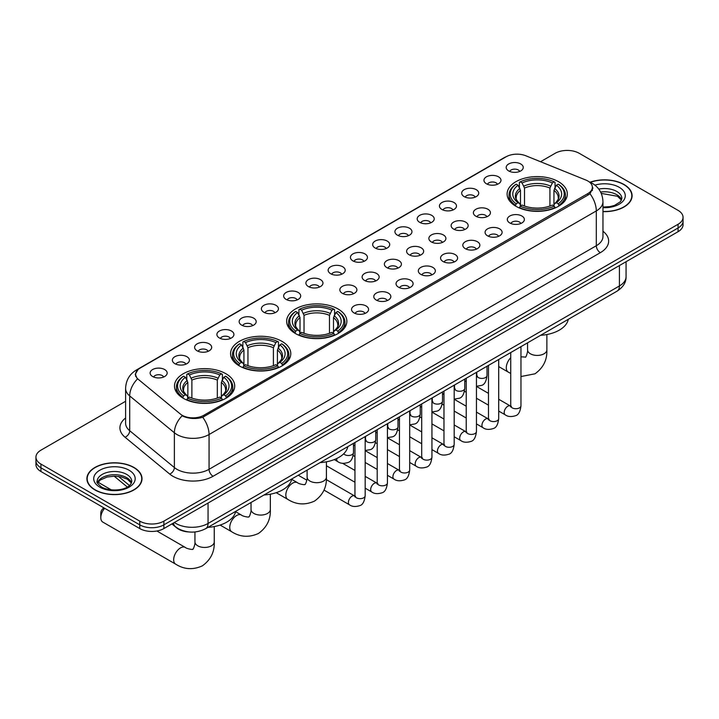 <?xml version="1.0" encoding="UTF-8"?>
<svg xmlns="http://www.w3.org/2000/svg" width="719" height="719" viewBox="0 0 719 719"><rect width="100%" height="100%" fill="white"/><g stroke="black" fill="none" stroke-linecap="round" stroke-linejoin="round"><path stroke-width="1.08" d="M338.047 308.972A30.108 17.382 0 0 0 305.233 305.207A30.108 17.382 0 0 0 286.647 321.267A30.108 17.382 0 0 0 295.464 333.553A30.108 17.382 0 0 0 328.277 337.328A30.108 17.382 0 0 0 346.864 321.267A30.108 17.382 0 0 0 338.047 308.972M281.974 341.354A30.108 17.382 0 0 0 249.16 337.579A30.108 17.382 0 0 0 230.565 353.64A30.108 17.382 0 0 0 239.391 365.935A30.108 17.382 0 0 0 272.204 369.701A30.108 17.382 0 0 0 290.791 353.64A30.108 17.382 0 0 0 281.974 341.354M225.892 373.727A30.108 17.382 0 0 0 193.078 369.961A30.108 17.382 0 0 0 174.492 386.022A30.108 17.382 0 0 0 183.309 398.308A30.108 17.382 0 0 0 216.122 402.083A30.108 17.382 0 0 0 234.709 386.022A30.108 17.382 0 0 0 225.892 373.727M558.51 181.691A30.108 17.382 0 0 0 525.697 177.926A30.108 17.382 0 0 0 507.111 193.986A30.108 17.382 0 0 0 515.927 206.272A30.108 17.382 0 0 0 548.741 210.047A30.108 17.382 0 0 0 567.327 193.986A30.108 17.382 0 0 0 558.51 181.691M486.439 183.776A8.52 4.916 180 0 1 484.75 182.383A8.52 4.916 180 0 1 487.572 176.272A8.52 4.916 180 0 1 498.492 176.82A8.52 4.916 180 0 1 500.181 182.383A8.52 4.916 180 0 1 486.439 183.776M497.458 184.289A5.114 2.948 0 0 0 496.083 182.851A5.114 2.948 0 0 0 491.041 182.105A5.114 2.948 0 0 0 487.482 184.289M464.186 196.629A8.52 4.916 180 0 1 462.497 195.235A8.52 4.916 180 0 1 465.319 189.124A8.52 4.916 180 0 1 476.239 189.672A8.52 4.916 180 0 1 477.928 195.235A8.52 4.916 180 0 1 464.186 196.629M475.196 197.141A5.114 2.948 0 0 0 473.83 195.703A5.114 2.948 0 0 0 468.788 194.948A5.114 2.948 0 0 0 465.22 197.141M441.933 209.481A8.52 4.916 180 0 1 440.244 208.088A8.52 4.916 180 0 1 443.066 201.967A8.52 4.916 180 0 1 453.986 202.515A8.52 4.916 180 0 1 455.675 208.088A8.52 4.916 180 0 1 441.933 209.481M452.943 209.984A5.114 2.948 0 0 0 451.577 208.546A5.114 2.948 0 0 0 446.535 207.8A5.114 2.948 0 0 0 442.967 209.984M419.68 222.324A8.52 4.916 180 0 1 417.982 220.931A8.52 4.916 180 0 1 420.804 214.819A8.52 4.916 180 0 1 431.724 215.367A8.52 4.916 180 0 1 433.422 220.931A8.52 4.916 180 0 1 419.68 222.324M430.69 222.836A5.114 2.948 0 0 0 429.315 221.398A5.114 2.948 0 0 0 424.282 220.652A5.114 2.948 0 0 0 420.714 222.836M397.418 235.176A8.52 4.916 180 0 1 395.729 233.783A8.52 4.916 180 0 1 398.551 227.671A8.52 4.916 180 0 1 409.471 228.22A8.52 4.916 180 0 1 411.16 233.783A8.52 4.916 180 0 1 397.418 235.176M408.437 235.688A5.114 2.948 0 0 0 407.062 234.25A5.114 2.948 0 0 0 402.029 233.495A5.114 2.948 0 0 0 398.461 235.688M375.165 248.019A8.52 4.916 180 0 1 373.476 246.635A8.52 4.916 180 0 1 376.298 240.514A8.52 4.916 180 0 1 387.217 241.063A8.52 4.916 180 0 1 388.907 246.635A8.52 4.916 180 0 1 375.165 248.019M386.184 248.531A5.114 2.948 0 0 0 384.809 247.093A5.114 2.948 0 0 0 379.767 246.347A5.114 2.948 0 0 0 376.208 248.531M352.912 260.871A8.52 4.916 180 0 1 351.223 259.478A8.52 4.916 180 0 1 354.045 253.367A8.52 4.916 180 0 1 364.964 253.915A8.52 4.916 180 0 1 366.654 259.478A8.52 4.916 180 0 1 352.912 260.871M363.922 261.383A5.114 2.948 0 0 0 362.556 259.945A5.114 2.948 0 0 0 357.514 259.2A5.114 2.948 0 0 0 353.946 261.383M330.659 273.723A8.52 4.916 180 0 1 328.969 272.33A8.52 4.916 180 0 1 331.792 266.21A8.52 4.916 180 0 1 342.711 266.758A8.52 4.916 180 0 1 344.401 272.33A8.52 4.916 180 0 1 330.659 273.723M341.669 274.227A5.114 2.948 0 0 0 340.294 272.789A5.114 2.948 0 0 0 335.261 272.043A5.114 2.948 0 0 0 331.693 274.227M308.406 286.566A8.52 4.916 180 0 1 306.707 285.173A8.52 4.916 180 0 1 309.529 279.062A8.52 4.916 180 0 1 320.449 279.61A8.52 4.916 180 0 1 322.148 285.173A8.52 4.916 180 0 1 308.406 286.566M319.416 287.079A5.114 2.948 0 0 0 318.041 285.641A5.114 2.948 0 0 0 313.008 284.895A5.114 2.948 0 0 0 309.44 287.079M286.144 299.419A8.52 4.916 180 0 1 284.454 298.026A8.52 4.916 180 0 1 287.276 291.914A8.52 4.916 180 0 1 298.196 292.462A8.52 4.916 180 0 1 299.886 298.026A8.52 4.916 180 0 1 286.144 299.419M297.163 299.931A5.114 2.948 0 0 0 295.788 298.493A5.114 2.948 0 0 0 290.755 297.738A5.114 2.948 0 0 0 287.187 299.931M263.891 312.271A8.52 4.916 180 0 1 262.201 310.878A8.52 4.916 180 0 1 265.023 304.757A8.52 4.916 180 0 1 275.943 305.305A8.52 4.916 180 0 1 277.633 310.878A8.52 4.916 180 0 1 263.891 312.271M274.91 312.774A5.114 2.948 0 0 0 273.535 311.336A5.114 2.948 0 0 0 268.493 310.59A5.114 2.948 0 0 0 264.934 312.774M241.638 325.114A8.52 4.916 180 0 1 239.948 323.721A8.52 4.916 180 0 1 242.77 317.609A8.52 4.916 180 0 1 253.69 318.158A8.52 4.916 180 0 1 255.38 323.721A8.52 4.916 180 0 1 241.638 325.114M252.648 325.626A5.114 2.948 0 0 0 251.282 324.188A5.114 2.948 0 0 0 246.24 323.442A5.114 2.948 0 0 0 242.671 325.626M219.385 337.966A8.52 4.916 180 0 1 217.695 336.573A8.52 4.916 180 0 1 220.517 330.461A8.52 4.916 180 0 1 231.437 331.01A8.52 4.916 180 0 1 233.127 336.573A8.52 4.916 180 0 1 219.385 337.966M230.395 338.478A5.114 2.948 0 0 0 229.019 337.04A5.114 2.948 0 0 0 223.986 336.285A5.114 2.948 0 0 0 220.418 338.478M197.132 350.809A8.52 4.916 180 0 1 195.433 349.425A8.52 4.916 180 0 1 198.255 343.305A8.52 4.916 180 0 1 209.175 343.853A8.52 4.916 180 0 1 210.874 349.425A8.52 4.916 180 0 1 197.132 350.809M208.142 351.321A5.114 2.948 0 0 0 206.766 349.883A5.114 2.948 0 0 0 201.733 349.137A5.114 2.948 0 0 0 198.165 351.321M174.87 363.661A8.52 4.916 180 0 1 173.18 362.268A8.52 4.916 180 0 1 176.002 356.157A8.52 4.916 180 0 1 186.922 356.705A8.52 4.916 180 0 1 188.612 362.268A8.52 4.916 180 0 1 174.87 363.661M185.888 364.173A5.114 2.948 0 0 0 184.513 362.736A5.114 2.948 0 0 0 179.48 361.99A5.114 2.948 0 0 0 175.912 364.173M152.617 376.513A8.52 4.916 180 0 1 150.927 375.12A8.52 4.916 180 0 1 153.749 369A8.52 4.916 180 0 1 164.669 369.548A8.52 4.916 180 0 1 166.359 375.12A8.52 4.916 180 0 1 152.617 376.513M163.635 377.017A5.114 2.948 0 0 0 162.26 375.579A5.114 2.948 0 0 0 157.218 374.833A5.114 2.948 0 0 0 153.659 377.017M508.693 170.933A8.52 4.916 180 0 1 507.003 169.54A8.52 4.916 180 0 1 509.825 163.42A8.52 4.916 180 0 1 520.745 163.968A8.52 4.916 180 0 1 522.434 169.54A8.52 4.916 180 0 1 508.693 170.933M519.711 171.437A5.114 2.948 0 0 0 518.336 169.999A5.114 2.948 0 0 0 513.303 169.253A5.114 2.948 0 0 0 509.735 171.437M475.879 216.221A8.52 4.916 180 0 1 474.189 214.837A8.52 4.916 180 0 1 477.012 208.717A8.52 4.916 180 0 1 487.931 209.265A8.52 4.916 180 0 1 489.621 214.837A8.52 4.916 180 0 1 475.879 216.221M486.889 216.734A5.114 2.948 0 0 0 485.514 215.296A5.114 2.948 0 0 0 480.481 214.55A5.114 2.948 0 0 0 476.913 216.734M453.617 229.073A8.52 4.916 180 0 1 451.927 227.68A8.52 4.916 180 0 1 454.75 221.569A8.52 4.916 180 0 1 465.669 222.117A8.52 4.916 180 0 1 467.368 227.68A8.52 4.916 180 0 1 453.617 229.073M464.636 229.586A5.114 2.948 0 0 0 463.261 228.148A5.114 2.948 0 0 0 458.228 227.402A5.114 2.948 0 0 0 454.66 229.586M431.364 241.926A8.52 4.916 180 0 1 429.674 240.532A8.52 4.916 180 0 1 432.496 234.412A8.52 4.916 180 0 1 443.416 234.969A8.52 4.916 180 0 1 445.106 240.532A8.52 4.916 180 0 1 431.364 241.926M442.383 242.429A5.114 2.948 0 0 0 441.008 240.991A5.114 2.948 0 0 0 435.975 240.245A5.114 2.948 0 0 0 432.407 242.429M409.111 254.769A8.52 4.916 180 0 1 407.421 253.376A8.52 4.916 180 0 1 410.243 247.264A8.52 4.916 180 0 1 421.163 247.812A8.52 4.916 180 0 1 422.853 253.376A8.52 4.916 180 0 1 409.111 254.769M420.121 255.281A5.114 2.948 0 0 0 418.755 253.843A5.114 2.948 0 0 0 413.713 253.097A5.114 2.948 0 0 0 410.154 255.281M386.858 267.621A8.52 4.916 180 0 1 385.168 266.228A8.52 4.916 180 0 1 387.99 260.116A8.52 4.916 180 0 1 398.91 260.664A8.52 4.916 180 0 1 400.6 266.228A8.52 4.916 180 0 1 386.858 267.621M397.868 268.133A5.114 2.948 0 0 0 396.502 266.695A5.114 2.948 0 0 0 391.46 265.94A5.114 2.948 0 0 0 387.892 268.133M364.605 280.473A8.52 4.916 180 0 1 362.915 279.08A8.52 4.916 180 0 1 365.737 272.959A8.52 4.916 180 0 1 376.657 273.508A8.52 4.916 180 0 1 378.347 279.08A8.52 4.916 180 0 1 364.605 280.473M375.615 280.976A5.114 2.948 0 0 0 374.24 279.538A5.114 2.948 0 0 0 369.207 278.792A5.114 2.948 0 0 0 365.638 280.976M342.343 293.316A8.52 4.916 180 0 1 340.653 291.923A8.52 4.916 180 0 1 343.475 285.811A8.52 4.916 180 0 1 354.395 286.36A8.52 4.916 180 0 1 356.085 291.923A8.52 4.916 180 0 1 342.343 293.316M353.362 293.828A5.114 2.948 0 0 0 351.986 292.39A5.114 2.948 0 0 0 346.953 291.644A5.114 2.948 0 0 0 343.385 293.828M509.825 222.971A8.52 4.916 180 0 1 508.126 221.587A8.52 4.916 180 0 1 510.948 215.466A8.52 4.916 180 0 1 521.868 216.015A8.52 4.916 180 0 1 523.567 221.587A8.52 4.916 180 0 1 509.825 222.971M520.835 223.483A5.114 2.948 0 0 0 519.46 222.045A5.114 2.948 0 0 0 514.427 221.299A5.114 2.948 0 0 0 510.858 223.483M487.563 235.823A8.52 4.916 180 0 1 485.873 234.43A8.52 4.916 180 0 1 488.695 228.318A8.52 4.916 180 0 1 499.615 228.867A8.52 4.916 180 0 1 501.305 234.43A8.52 4.916 180 0 1 487.563 235.823M498.582 236.335A5.114 2.948 0 0 0 497.206 234.897A5.114 2.948 0 0 0 492.173 234.151A5.114 2.948 0 0 0 488.605 236.335M465.31 248.675A8.52 4.916 180 0 1 463.62 247.282A8.52 4.916 180 0 1 466.442 241.162A8.52 4.916 180 0 1 477.362 241.71A8.52 4.916 180 0 1 479.052 247.282A8.52 4.916 180 0 1 465.31 248.675M476.329 249.178A5.114 2.948 0 0 0 474.953 247.74A5.114 2.948 0 0 0 469.911 246.994A5.114 2.948 0 0 0 466.352 249.178M443.057 261.518A8.52 4.916 180 0 1 441.367 260.125A8.52 4.916 180 0 1 444.189 254.014A8.52 4.916 180 0 1 455.109 254.562A8.52 4.916 180 0 1 456.799 260.125A8.52 4.916 180 0 1 443.057 261.518M454.066 262.031A5.114 2.948 0 0 0 452.7 260.593A5.114 2.948 0 0 0 447.658 259.847A5.114 2.948 0 0 0 444.09 262.031M420.804 274.37A8.52 4.916 180 0 1 419.114 272.977A8.52 4.916 180 0 1 421.936 266.866A8.52 4.916 180 0 1 432.856 267.414A8.52 4.916 180 0 1 434.546 272.977A8.52 4.916 180 0 1 420.804 274.37M431.813 274.883A5.114 2.948 0 0 0 430.438 273.445A5.114 2.948 0 0 0 425.405 272.69A5.114 2.948 0 0 0 421.837 274.883M398.551 287.223A8.52 4.916 180 0 1 396.852 285.829A8.52 4.916 180 0 1 399.674 279.709A8.52 4.916 180 0 1 410.594 280.257A8.52 4.916 180 0 1 412.293 285.829A8.52 4.916 180 0 1 398.551 287.223M409.56 287.726A5.114 2.948 0 0 0 408.185 286.288A5.114 2.948 0 0 0 403.152 285.542A5.114 2.948 0 0 0 399.584 287.726M376.289 300.066A8.52 4.916 180 0 1 374.599 298.673A8.52 4.916 180 0 1 377.421 292.561A8.52 4.916 180 0 1 388.341 293.109A8.52 4.916 180 0 1 390.031 298.673A8.52 4.916 180 0 1 376.289 300.066M387.307 300.578A5.114 2.948 0 0 0 385.932 299.14A5.114 2.948 0 0 0 380.899 298.394A5.114 2.948 0 0 0 377.331 300.578M354.036 312.918A8.52 4.916 180 0 1 352.346 311.525A8.52 4.916 180 0 1 355.168 305.413A8.52 4.916 180 0 1 366.088 305.961A8.52 4.916 180 0 1 367.777 311.525A8.52 4.916 180 0 1 354.036 312.918M365.054 313.43A5.114 2.948 0 0 0 363.679 311.992A5.114 2.948 0 0 0 358.637 311.237A5.114 2.948 0 0 0 355.078 313.43M585.823 180.029A15.342 8.853 180 0 1 587.872 181.017A15.342 8.853 180 0 1 592.366 187.282A15.342 8.853 180 0 1 587.872 193.546L203.837 415.267A15.342 8.853 180 0 1 180.424 414.081L138.407 379.434A15.342 8.853 180 0 1 135.63 374.356A15.342 8.853 180 0 1 140.124 368.092L506.167 156.76A15.342 8.853 180 0 1 525.814 155.762L585.823 180.029M189.394 531.997A17.04 9.841 180 0 1 176.622 527.827L171.895 523.926M602.962 211.629A27.556 15.908 0 0 0 632.1 195.748A27.556 15.908 0 0 0 624.029 184.495A27.556 15.908 0 0 0 590.083 182.204M133.941 467.449A27.556 15.908 0 0 0 103.913 463.998A27.556 15.908 0 0 0 86.9 478.701A27.556 15.908 0 0 0 94.971 489.945A27.556 15.908 0 0 0 124.998 493.396A27.556 15.908 0 0 0 142.011 478.701A27.556 15.908 0 0 0 133.941 467.449M592.968 187.929L589.966 193.699L588.475 194.786L202.713 417.281C196.296 419.114 189.996 418.889 183.794 416.589L182.141 415.789A19.88 13.302 129.5 0 0 174.375 432.766L129.708 395.935A22.72 13.122 180 0 1 125.6 388.404L125.6 423.194A22.72 13.122 0 0 0 129.708 430.726L174.375 467.557A22.72 13.122 0 0 0 176.919 469.3A22.72 13.122 0 0 0 209.058 469.3L596.312 245.727A22.72 13.122 0 0 0 602.962 236.452L602.962 201.662A22.72 13.122 180 0 1 596.312 210.937A19.88 11.477 -120 0 0 589.966 193.699M125.6 401.292L40.938 450.175A17.04 9.841 0 0 0 35.95 457.131L35.95 464.546A17.04 9.841 0 0 0 40.938 471.511L139.765 528.564L139.765 524.852A17.04 9.841 0 0 0 163.869 524.852L678.062 227.986A17.04 9.841 0 0 0 683.05 221.03A17.04 9.841 0 0 1 678.062 227.986L163.869 524.852A17.04 9.841 0 0 1 139.765 524.852L40.938 467.799L139.765 524.852L139.765 521.14A17.04 9.841 0 0 0 163.869 521.14L678.062 224.274A17.04 9.841 0 0 0 683.05 217.318A17.04 9.841 0 0 0 678.062 210.361L579.235 153.309A17.04 9.841 0 0 0 555.131 153.309L540.553 161.721M35.95 460.843A17.04 9.841 0 0 0 40.938 467.799A17.04 9.841 0 0 1 35.95 460.843M602.962 231.248A28.409 16.402 180 0 1 600.329 252.684L213.076 476.266A28.409 16.402 180 0 1 172.902 476.266A28.409 16.402 180 0 1 169.72 474.073L125.052 437.242A5.68 3.802 -50.5 0 0 129.708 430.726L129.708 395.935A19.88 13.302 129.5 0 1 137.419 379.012L135.235 374.347L138.039 369.575M35.95 457.131A17.04 9.841 0 0 0 40.938 464.088L139.765 521.14M139.765 528.564A17.04 9.841 0 0 0 163.869 528.564L678.062 231.698A17.04 9.841 0 0 0 683.05 224.741L683.05 217.318M602.962 211.467A27.268 15.746 0 0 0 631.812 195.748A27.268 15.746 0 0 0 623.831 184.612A27.268 15.746 0 0 0 590.326 182.311M95.169 489.828A27.268 15.746 0 0 0 124.89 493.243A27.268 15.746 0 0 0 141.724 478.701A27.268 15.746 0 0 0 133.734 467.566A27.268 15.746 0 0 0 104.021 464.15A27.268 15.746 0 0 0 87.188 478.701A27.268 15.746 0 0 0 95.169 489.828M515.388 205.958L516.197 203.801A27.043 15.611 0 0 1 516.197 184.163L518.048 185.241A24.428 14.101 0 0 0 518.048 202.731L519.891 203.774L520.484 205.967M520.484 205.068L520.484 190.382L518.048 185.241M519.406 187.569L519.406 182.302L520.214 181.844A27.043 15.611 0 0 1 554.223 181.844L552.363 182.923A24.428 14.101 0 0 0 522.066 182.923L524.502 188.063L524.502 206.029M549.936 206.029L549.936 188.063L552.363 182.923M540.607 335.306A31.25 18.038 0 0 0 568.28 319.326M519.406 207.512A28.176 16.267 0 0 0 555.032 207.512L554.223 206.119A27.043 15.611 0 0 1 520.214 206.119L519.406 207.998M555.032 207.998L555.032 207.512M516.197 184.163L515.388 184.63A28.176 16.267 0 0 0 509.043 194.912A28.176 16.267 0 0 0 515.388 205.194M554.223 181.844L555.032 182.302L555.032 187.569M520.214 206.119L522.066 205.05A24.428 14.101 0 0 0 552.363 205.05L554.223 206.119M518.048 202.731L516.197 203.801M522.066 182.923L520.214 181.844M519.891 188.405A21.849 12.618 0 0 0 519.891 203.774L519.99 203.837C516.889 200.835 515.622 198.804 516.197 197.725A21.022 12.133 0 0 1 520.484 190.382M559.049 205.194A28.176 16.267 0 0 0 565.395 194.912A28.176 16.267 0 0 0 559.049 184.63L558.241 184.163A27.043 15.611 0 0 1 558.241 203.801L559.049 205.958M558.241 203.801L556.38 202.731A24.428 14.101 0 0 0 556.38 185.241L558.241 184.163M556.38 185.241L553.954 190.382L553.954 205.068L554.547 203.774L556.38 202.731M553.954 190.382A21.022 12.133 0 0 1 558.241 197.725C558.807 198.804 557.549 200.844 554.448 203.837L554.547 203.774A21.849 12.618 0 0 0 554.547 188.405M553.954 205.967L553.954 205.068M294.925 333.239L295.734 331.082A27.043 15.611 0 0 1 295.734 311.444L297.594 312.522A24.428 14.101 0 0 0 297.594 330.012L299.428 331.055L300.021 333.248M300.021 332.349L300.021 317.663L297.594 312.522M298.942 314.85L298.942 309.592L299.751 309.125A27.043 15.611 0 0 1 333.769 309.125L331.908 310.204A24.428 14.101 0 0 0 301.612 310.204L304.038 315.344L304.038 333.31M329.473 333.31L329.473 315.344L331.908 310.204M320.153 462.587A31.25 18.038 0 0 0 347.816 446.607M298.942 334.793A28.176 16.267 0 0 0 334.569 334.793L333.769 333.4A27.043 15.611 0 0 1 299.751 333.4L298.942 335.279M334.569 335.279L334.569 334.793M295.734 311.444L294.925 311.911A28.176 16.267 0 0 0 288.58 322.193A28.176 16.267 0 0 0 294.925 332.475M333.769 309.125L334.569 309.592L334.569 314.85M299.751 333.4L301.612 332.331A24.428 14.101 0 0 0 331.908 332.331L333.769 333.4M297.594 330.012L295.734 331.082M301.612 310.204L299.751 309.125M299.428 315.686A21.849 12.618 0 0 0 299.428 331.055L299.535 331.126C296.426 328.125 295.158 326.084 295.734 325.006A21.022 12.133 0 0 1 300.021 317.663M338.586 332.475A28.176 16.267 0 0 0 344.94 322.193A28.176 16.267 0 0 0 338.586 311.911L337.786 311.444A27.043 15.611 0 0 1 337.786 331.082L338.586 333.239M337.786 331.082L335.926 330.012A24.428 14.101 0 0 0 335.926 312.522L337.786 311.444M335.926 312.522L333.49 317.663L333.49 332.349L334.083 331.055L335.926 330.012M333.49 317.663A21.022 12.133 0 0 1 337.777 325.006C338.352 326.084 337.085 328.125 333.984 331.126L334.083 331.055A21.849 12.618 0 0 0 334.083 315.686M333.49 333.248L333.49 332.349M238.843 365.612L239.652 363.463A27.043 15.611 0 0 1 239.652 343.826L241.512 344.895A24.428 14.101 0 0 0 241.512 362.385L243.346 363.428L243.939 365.62M243.939 364.731L243.939 350.045L241.512 344.895M242.86 347.223L242.86 341.965L243.669 341.507A27.043 15.611 0 0 1 277.687 341.507L275.826 342.577A24.428 14.101 0 0 0 245.53 342.577L247.956 347.726L247.956 365.683M273.4 365.683L273.4 347.726L275.826 342.577M264.071 494.96A31.25 18.038 0 0 0 291.743 478.989M242.86 367.175A28.176 16.267 0 0 0 278.496 367.175L277.687 365.782A27.043 15.611 0 0 1 243.669 365.782L242.86 367.661M278.496 367.661L278.496 367.175M239.652 343.826L238.843 344.284A28.176 16.267 0 0 0 232.498 354.566A28.176 16.267 0 0 0 238.843 364.857M277.687 341.507L278.496 341.965L278.496 347.223M243.669 365.782L245.53 364.704A24.428 14.101 0 0 0 275.826 364.704L277.687 365.782M241.512 362.385L239.652 363.463M245.53 342.577L243.669 341.507M243.346 348.059A21.849 12.618 0 0 0 243.346 363.428L243.453 363.499C240.344 360.498 239.085 358.457 239.661 357.388A21.022 12.133 0 0 1 243.939 350.045M282.513 364.857A28.176 16.267 0 0 0 288.858 354.566A28.176 16.267 0 0 0 282.513 344.284L281.704 343.826A27.043 15.611 0 0 1 281.704 363.463L282.513 365.612M281.704 363.463L279.844 362.385A24.428 14.101 0 0 0 279.844 344.895L281.704 343.826M279.844 344.895L277.417 350.045L277.417 364.731L278.01 363.428L279.844 362.385M277.417 350.045A21.022 12.133 0 0 1 281.695 357.388C282.27 358.466 281.003 360.507 277.902 363.499L278.01 363.428A21.849 12.618 0 0 0 278.01 348.059M277.417 365.62L277.417 364.731M104.677 508.306A9.662 5.572 120 0 0 100.795 517.662L100.795 513.024A3.972 2.292 -60 0 1 103.608 508.153L104.012 507.92L103.608 508.153M100.795 517.662A9.662 5.572 120 0 0 102.799 522.084L175.67 564.154A9.662 5.572 -60 0 1 174.187 556.416A9.662 5.572 -60 0 1 180.496 547.905A9.662 5.572 -60 0 1 185.322 547.429C186.428 548.741 193.744 550.071 192.71 549.118C193.025 550.493 195.532 543.492 194.939 541.874A9.662 5.572 180 0 0 197.77 545.82A9.662 5.572 180 0 0 211.431 545.82A9.662 5.572 180 0 0 214.253 541.874C214.666 551.868 210.703 559.858 202.372 565.844C193.025 570.077 184.118 569.511 175.67 564.154M182.77 397.993L183.579 395.836A27.043 15.611 0 0 1 183.579 376.199L185.43 377.277A24.428 14.101 0 0 0 185.43 394.767L187.273 395.81L187.866 398.002M187.866 397.104L187.866 382.418L185.43 377.277M186.787 379.596L186.787 374.338L187.596 373.88A27.043 15.611 0 0 1 221.605 373.88L219.744 374.959A24.428 14.101 0 0 0 189.448 374.959L191.883 380.099L191.883 398.056M217.318 398.056L217.318 380.099L219.744 374.959M207.989 527.342A31.25 18.038 0 0 0 235.661 511.362M186.787 399.548A28.176 16.267 0 0 0 222.414 399.548L221.605 398.155A27.043 15.611 0 0 1 187.596 398.155L186.787 400.034M222.414 400.034L222.414 399.548M183.579 376.199L182.77 376.657A28.176 16.267 0 0 0 176.425 386.948A28.176 16.267 0 0 0 182.77 397.23M221.605 373.88L222.414 374.338L222.414 379.596M187.596 398.155L189.448 397.086A24.428 14.101 0 0 0 219.744 397.086L221.605 398.155M185.43 394.767L183.579 395.836M189.448 374.959L187.596 373.88M187.273 380.441A21.849 12.618 0 0 0 187.273 395.81L187.371 395.872C184.271 392.871 183.003 390.839 183.579 389.761A21.022 12.133 0 0 1 187.866 382.418M226.431 397.23A28.176 16.267 0 0 0 232.776 386.948A28.176 16.267 0 0 0 226.431 376.657L225.622 376.199A27.043 15.611 0 0 1 225.622 395.836L226.431 397.993M225.622 395.836L223.762 394.767A24.428 14.101 0 0 0 223.762 377.277L225.622 376.199M223.762 377.277L221.335 382.418L221.335 397.104L221.928 395.81L223.762 394.767M221.335 382.418A21.022 12.133 0 0 1 225.622 389.761C226.188 390.839 224.93 392.88 221.829 395.872L221.928 395.81A21.849 12.618 0 0 0 221.928 380.441M221.335 398.002L221.335 397.104M203.837 415.267L203.837 416.831M587.872 193.546L587.872 195.137M213.076 476.266A5.68 3.28 60 0 1 209.058 469.3L209.058 434.519A22.72 13.122 180 0 1 176.919 434.519A22.72 13.122 180 0 1 174.375 432.766L174.375 467.557A5.68 3.802 -50.5 0 1 169.72 474.073M589.319 181.88A19.88 9.311 112 0 0 589.05 181.781L592.195 183.282C598.99 187.362 602.585 193.492 602.962 201.662M202.713 417.281A19.88 11.477 60 0 1 209.058 434.519L596.312 210.937L596.312 245.727A5.68 3.28 60 0 0 600.329 252.684M138.434 369.251A19.88 11.477 -120 0 0 136.367 370.024C129.573 374.114 125.978 380.234 125.6 388.404M136.367 370.024L504.495 157.488A19.88 11.477 60 0 1 506.005 156.85M125.052 437.242A28.409 16.402 180 0 1 125.6 418M163.869 521.14L163.869 528.564M678.062 224.274L678.062 231.698M40.938 464.088L40.938 471.511M174.393 522.488A22.72 13.122 0 0 0 175.921 523.459A22.72 13.122 0 0 0 208.052 523.459L619.41 285.964A22.72 13.122 0 0 0 626.06 276.689C626.231 282.324 623.229 287.151 617.055 291.168L205.697 528.663A11.36 6.561 60 0 0 208.052 523.459L208.052 503.048M619.41 265.554L619.41 285.964A11.36 6.561 60 0 1 617.055 291.168M173.468 523.019A11.36 7.603 129.5 0 0 175.454 526.712L172.003 523.863M118.446 476.418L129.483 485.523M621.576 199.963A17.319 9.994 0 0 0 616.785 194.705A17.319 9.994 0 0 0 600.617 192.045M602.962 207.045L609.838 206.65L614.538 205.409L620.443 201.724L621.863 198.534A17.319 9.994 0 0 0 616.785 191.461A17.319 9.994 0 0 0 598.774 189.106M602.962 207.674A20.725 11.962 0 0 0 623.373 200.745A20.725 11.962 0 0 0 619.203 187.291A20.725 11.962 0 0 0 594.928 185.143M131.478 482.907A17.319 9.994 0 0 0 126.697 477.659A17.319 9.994 0 0 0 109.315 475.178A17.319 9.994 0 0 0 97.425 482.907M126.697 474.414A17.319 9.994 0 0 0 107.832 472.248A17.319 9.994 0 0 0 97.137 481.478C96.229 482.018 97.685 483.851 101.505 486.988C110.402 492.191 130.202 490.744 131.775 481.478A17.319 9.994 0 0 0 126.697 474.414M99.797 487.158A20.725 11.962 0 0 0 129.105 487.158A20.725 11.962 0 0 0 129.105 470.235A20.725 11.962 0 0 0 99.797 470.235A20.725 11.962 0 0 0 99.797 487.158M546.871 334.524L546.871 349.838A9.662 5.572 180 0 1 544.049 353.784A9.662 5.572 180 0 1 530.388 353.784A9.662 5.572 180 0 1 527.557 349.838C528.15 351.456 525.634 358.457 525.328 357.082L520.96 356.804M510.733 373.422L508.288 372.118A9.662 5.572 -60 0 1 510.733 357.738M549.936 188.063A21.022 12.133 0 0 0 524.502 188.063M550.529 186.086A21.849 12.618 0 0 0 523.908 186.086M326.417 461.805L326.417 477.119A9.662 5.572 180 0 1 323.586 481.065A9.662 5.572 180 0 1 309.925 481.065A9.662 5.572 180 0 1 307.103 477.119C307.687 478.737 305.18 485.738 304.865 484.363C305.908 485.316 298.583 483.986 297.486 482.674L291.671 479.321M326.417 477.119C326.83 487.114 322.867 495.103 314.527 501.089C305.18 505.322 296.282 504.756 287.825 499.399A9.662 5.572 -60 0 1 286.342 491.661A9.662 5.572 -60 0 1 292.651 483.15A9.662 5.572 -60 0 1 297.486 482.674M329.473 315.344A21.022 12.133 0 0 0 304.038 315.344M330.066 313.367A21.849 12.618 0 0 0 303.445 313.367M270.335 494.187L270.335 509.501A9.662 5.572 180 0 1 267.504 513.438A9.662 5.572 180 0 1 253.852 513.438A9.662 5.572 180 0 1 251.021 509.501C251.605 511.11 249.098 518.111 248.792 516.736C249.826 517.698 242.51 516.368 241.404 515.047L235.589 511.694M270.335 509.501C270.748 519.495 266.785 527.485 258.445 533.471C249.098 537.695 240.2 537.138 231.743 531.781A9.662 5.572 -60 0 1 230.269 524.043A9.662 5.572 -60 0 1 236.578 515.532A9.662 5.572 -60 0 1 241.404 515.047M273.4 347.726A21.022 12.133 0 0 0 247.956 347.726M273.993 345.74A21.849 12.618 0 0 0 247.363 345.74M217.318 380.099A21.022 12.133 0 0 0 191.883 380.099M217.911 378.122A21.849 12.618 0 0 0 191.29 378.122M520.96 346.648L520.96 405.786A5.114 2.948 180 0 1 519.226 407.997A5.114 2.948 180 0 1 512.234 407.871A5.114 2.948 180 0 1 510.733 405.786L510.571 406.882L511.029 406.505M520.96 405.786C520.259 411.717 518.417 415.034 515.442 415.735C511.218 417.038 507.821 416.741 505.259 414.845A5.114 2.948 -60 0 1 504.468 410.756A5.114 2.948 -60 0 1 507.812 406.244A5.114 2.948 -60 0 1 508.036 406.127A5.114 2.948 -60 0 1 510.373 405.992L511.407 406.406M498.707 359.5L498.707 418.629A5.114 2.948 180 0 1 496.973 420.849A5.114 2.948 180 0 1 489.981 420.714A5.114 2.948 180 0 1 488.48 418.629L488.318 419.734L488.776 419.357M498.707 418.629C498.006 424.57 496.164 427.886 493.189 428.578C488.965 429.89 485.568 429.594 482.997 427.697A5.114 2.948 -60 0 1 482.215 423.599A5.114 2.948 -60 0 1 485.559 419.096A5.114 2.948 -60 0 1 485.783 418.97A5.114 2.948 -60 0 1 488.111 418.844L489.154 419.249M476.445 372.343L476.445 431.481A5.114 2.948 180 0 1 474.72 433.692A5.114 2.948 180 0 1 467.718 433.566A5.114 2.948 180 0 1 466.227 431.481L466.056 432.586L466.514 432.209M476.445 431.481C475.753 437.413 473.911 440.729 470.936 441.43C466.712 442.733 463.315 442.437 460.744 440.549A5.114 2.948 -60 0 1 459.962 436.451A5.114 2.948 -60 0 1 463.306 431.939A5.114 2.948 -60 0 1 463.53 431.822A5.114 2.948 -60 0 1 465.858 431.688L466.901 432.101M454.192 385.195L454.192 444.324A5.114 2.948 180 0 1 452.467 446.544A5.114 2.948 180 0 1 445.465 446.418A5.114 2.948 180 0 1 443.965 444.324L443.803 445.429L444.261 445.052M454.192 444.324C453.491 450.265 451.658 453.581 448.683 454.273C444.459 455.585 441.062 455.289 438.491 453.392A5.114 2.948 -60 0 1 437.709 449.294A5.114 2.948 -60 0 1 441.044 444.791A5.114 2.948 -60 0 1 441.277 444.666A5.114 2.948 -60 0 1 443.605 444.54L444.639 444.953M431.939 398.047L431.939 457.176A5.114 2.948 180 0 1 430.205 459.387A5.114 2.948 180 0 1 423.212 459.261A5.114 2.948 180 0 1 421.711 457.176L421.55 458.282L422.008 457.904M431.939 457.176C431.238 463.117 429.405 466.433 426.421 467.125C422.197 468.429 418.809 468.141 416.238 466.245A5.114 2.948 -60 0 1 415.456 462.146A5.114 2.948 -60 0 1 418.791 457.644A5.114 2.948 -60 0 1 419.024 457.518A5.114 2.948 -60 0 1 421.352 457.392L422.386 457.796M409.686 410.891L409.686 470.028A5.114 2.948 180 0 1 407.952 472.239A5.114 2.948 180 0 1 400.959 472.113A5.114 2.948 180 0 1 399.458 470.028L399.297 471.134L399.755 470.747M409.686 470.028C408.985 475.96 407.143 479.276 404.168 479.977C399.944 481.281 396.546 480.984 393.985 479.088A5.114 2.948 -60 0 1 393.194 474.998A5.114 2.948 -60 0 1 396.537 470.487A5.114 2.948 -60 0 1 396.762 470.37A5.114 2.948 -60 0 1 399.09 470.235L400.132 470.648M387.433 423.743L387.433 482.871A5.114 2.948 180 0 1 385.699 485.091A5.114 2.948 180 0 1 378.706 484.966A5.114 2.948 180 0 1 377.205 482.871L377.044 483.977L377.493 483.599M387.433 482.871C386.732 488.812 384.89 492.129 381.915 492.821C377.691 494.133 374.293 493.836 371.723 491.94A5.114 2.948 -60 0 1 370.941 487.841A5.114 2.948 -60 0 1 374.284 483.339A5.114 2.948 -60 0 1 374.509 483.213A5.114 2.948 -60 0 1 376.837 483.087L377.879 483.492M365.171 436.586L365.171 495.724A5.114 2.948 180 0 1 363.446 497.934A5.114 2.948 180 0 1 356.444 497.809A5.114 2.948 180 0 1 354.952 495.724L354.782 496.829L355.24 496.452M365.171 495.724C364.47 501.664 362.637 504.981 359.662 505.673C355.438 506.976 352.04 506.688 349.47 504.792A5.114 2.948 -60 0 1 348.688 500.694A5.114 2.948 -60 0 1 352.031 496.191A5.114 2.948 -60 0 1 352.256 496.065A5.114 2.948 -60 0 1 354.584 495.93L355.626 496.344M487.015 366.25L487.015 375.471A5.114 2.948 180 0 1 485.28 377.682A5.114 2.948 180 0 1 478.288 377.556A5.114 2.948 180 0 1 476.787 375.471L476.787 372.154M464.762 379.093L464.762 388.314A5.114 2.948 180 0 1 463.027 390.534A5.114 2.948 180 0 1 456.035 390.408A5.114 2.948 180 0 1 454.534 388.314L454.534 384.998M442.509 391.945L442.509 401.166A5.114 2.948 180 0 1 440.774 403.377A5.114 2.948 180 0 1 433.773 403.251A5.114 2.948 180 0 1 432.281 401.166L432.281 397.85M420.247 404.797L420.247 414.018A5.114 2.948 180 0 1 418.521 416.229A5.114 2.948 180 0 1 411.52 416.103A5.114 2.948 180 0 1 410.028 414.018L410.028 410.693M397.993 417.64L397.993 426.861A5.114 2.948 180 0 1 396.268 429.081A5.114 2.948 180 0 1 389.267 428.955A5.114 2.948 180 0 1 387.766 426.861L387.766 423.545M375.74 430.492L375.74 439.713A5.114 2.948 180 0 1 374.006 441.924A5.114 2.948 180 0 1 367.014 441.799A5.114 2.948 180 0 1 365.513 439.713L365.513 436.397M353.487 443.335L353.487 452.557A5.114 2.948 180 0 1 351.753 454.776A5.114 2.948 180 0 1 344.761 454.651A5.114 2.948 180 0 1 343.709 453.779M334.263 459.594L337.786 461.625A5.114 2.948 -60 0 1 336.78 458.497M135.63 374.356L135.63 376.334M592.366 187.282L592.366 190.544M504.495 157.488L508.144 155.798M205.697 528.663C196.557 533.255 187.416 533.255 178.267 528.663L175.454 526.712M626.06 276.689L626.06 261.716M127.326 487.033L114.159 476.176M621.486 200.152L617.495 196.269L601.255 193.393M631.812 198.022L631.812 195.748M131.397 483.105L127.407 479.222L121.313 476.922L114.438 476.176L107.113 477.039L100.274 480.013L97.514 483.105M141.724 480.975L141.724 478.701M87.188 480.975L87.188 478.701M546.871 349.838C547.285 359.833 543.321 367.822 534.99 373.808L520.96 376.531M508.288 372.118L498.707 366.591M509.043 200.107L509.043 194.912M565.395 200.107L565.395 194.912M527.557 342.837L527.557 349.838M287.825 499.399L276.195 492.686M288.58 327.388L288.58 322.193M344.94 327.388L344.94 322.193M307.103 470.118L307.103 477.119M231.743 531.781L220.113 525.068M232.498 359.77L232.498 354.566M288.858 359.77L288.858 354.566M251.021 502.5L251.021 509.501M214.253 526.56L214.253 541.874M176.425 392.143L176.425 386.948M232.776 392.143L232.776 386.948M185.322 547.429L156.877 530.999M194.939 531.961L194.939 541.874M505.259 414.845L498.707 411.07M488.48 405.165L476.445 398.218M466.227 392.313L464.456 391.289M510.733 352.553L510.733 405.786M510.373 405.992L498.707 399.261M488.48 393.356L476.445 386.409M482.997 427.697L476.445 423.913M466.227 418.009L454.192 411.07M443.965 405.165L442.203 404.141M488.48 365.405L488.48 418.629M488.111 418.844L476.445 412.104M466.227 406.199L454.192 399.261M460.744 440.549L454.192 436.766M443.965 430.861L431.939 423.913M421.711 418.009L419.941 416.993M466.227 378.248L466.227 431.481M465.858 431.688L454.192 424.956M443.965 419.051L431.939 412.104M438.491 453.392L431.939 449.609M421.711 443.713L409.686 436.766M399.458 430.861L397.688 429.836M443.965 391.1L443.965 444.324M443.605 444.54L431.939 437.808M421.711 431.903L409.686 424.956M416.238 466.245L409.686 462.461M399.458 456.556L387.433 449.609M377.205 443.713L375.435 442.688M421.711 403.943L421.711 457.176M421.352 457.392L409.686 450.651M399.458 444.746L387.433 437.808M393.985 479.088L387.433 475.313M377.205 469.408L365.171 462.461M354.952 456.556L353.182 455.531M399.458 416.795L399.458 470.028M399.09 470.235L387.433 463.503M377.205 457.599L365.171 450.651M371.723 491.94L365.171 488.156M354.952 482.251L326.417 465.777M377.205 429.647L377.205 482.871M376.837 483.087L365.171 476.346M354.952 470.451L342.612 463.324M349.47 504.792L323.99 490.079M306.86 480.184L298.259 475.223M354.952 442.491L354.952 495.724M354.584 495.93L326.336 479.627M477.461 376.091L476.427 375.678M476.445 386.265L481.496 385.42C484.471 384.719 486.314 381.403 487.015 375.471M466.227 381.6L464.762 380.755M477.083 376.199L476.625 376.576L476.787 375.471M455.208 388.934L454.165 388.53M454.192 399.117L459.243 398.263C462.218 397.571 464.061 394.255 464.762 388.314M443.965 394.443L442.509 393.599M454.83 389.042L454.372 389.419L454.534 388.314M432.955 401.786L431.912 401.373M431.939 411.96L436.99 411.115C439.965 410.423 441.808 407.107 442.509 401.166M421.711 407.296L420.247 406.451M432.568 401.894L432.119 402.272L432.281 401.166M410.702 414.638L409.659 414.225M409.686 424.812L414.737 423.967C417.712 423.266 419.545 419.95 420.247 414.018M399.458 420.148L397.993 419.303M410.315 414.737L409.857 415.115L410.028 414.018M388.44 427.481L387.406 427.077M387.433 437.664L392.475 436.81C395.459 436.118 397.292 432.802 397.993 426.861M377.205 432.991L375.74 432.146M388.062 427.589L387.604 427.967L387.766 426.861M366.187 440.334L365.153 439.92M365.171 450.507L370.222 449.663C373.197 448.962 375.039 445.645 375.74 439.713M354.952 445.843L353.487 444.998M365.809 440.441L365.351 440.819L365.513 439.713M337.786 461.625C340.303 463.512 343.7 463.809 347.969 462.506C350.944 461.814 352.786 458.497 353.487 452.557M98.027 482.206L111.328 489.882"/></g></svg>
